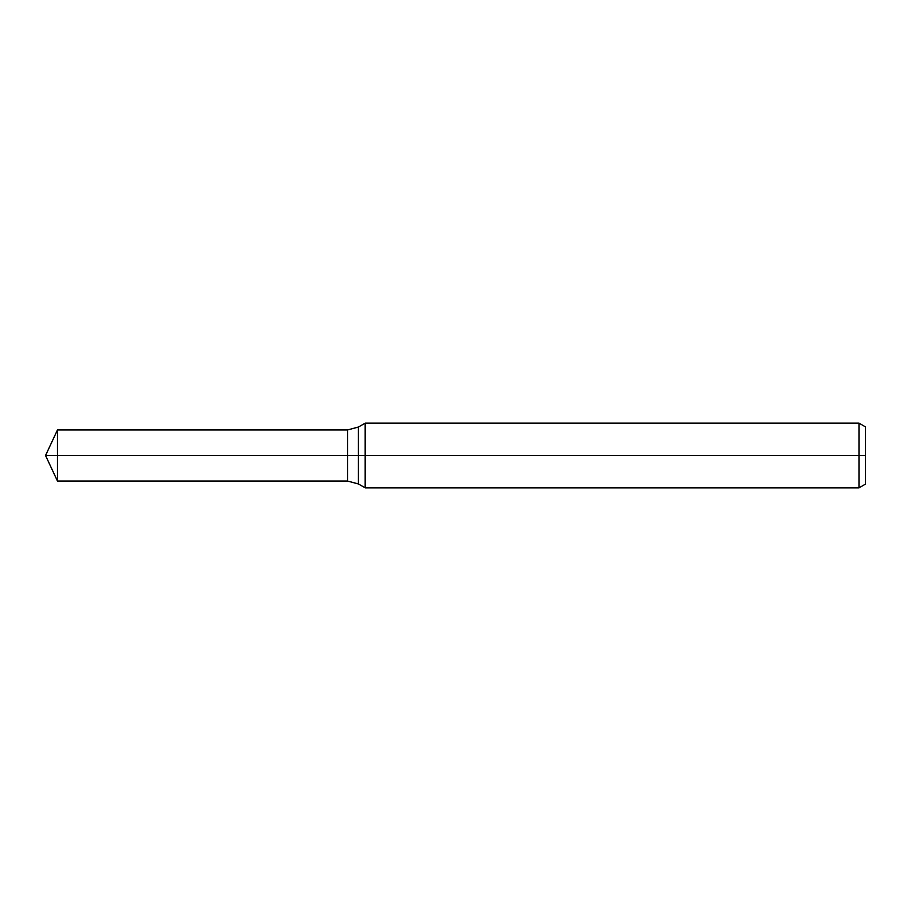 <?xml version="1.0" encoding="UTF-8"?>
<svg xmlns="http://www.w3.org/2000/svg" width="911" height="911" viewBox="0 0 911 911"><rect width="100%" height="100%" fill="white"/><g stroke="black" fill="none" stroke-linecap="round" stroke-linejoin="round"><path stroke-width="1.37" d="M858.982 487.863L858.982 423.137L865.45 426.872L865.45 484.128L858.982 487.863L365.174 487.863L365.174 423.137L358.41 427.043L358.41 483.957L347.615 481.065L347.615 429.935L57.473 429.935L57.473 455.5L45.55 455.5L57.473 481.065L57.473 455.5L347.615 455.5L45.55 455.5L865.45 455.5M57.473 481.065L347.615 481.065L347.615 429.935L358.41 427.043M858.982 423.137L365.174 423.137M358.41 483.957L365.174 487.863M45.55 455.5L57.473 429.935"/></g></svg>
